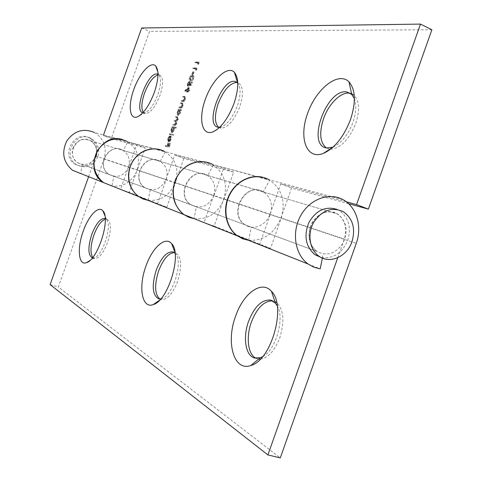 <?xml version="1.0" encoding="UTF-8"?>
<svg xmlns="http://www.w3.org/2000/svg" width="482" height="482" viewBox="0 0 482 482"><rect width="100%" height="100%" fill="white"/><g stroke="black" fill="none" stroke-linecap="round" stroke-linejoin="round"><path stroke-width="0.36" stroke-dasharray="2.41 1.81" d="M189.348 85.874L191.312 85.272L192.445 82.097L192.095 82.061L191.161 84.693L190.125 85.007L190.517 84.109L190.282 81.566L188.149 84.121L188.251 86.573L188.504 84.121L190.047 82.259L190.125 84.193L189.348 85.874L188.474 85.513L190.432 84.91L191.312 85.272M189.414 87.838L185.769 90.797L185.739 91.369L187.853 89.393L187.685 92.689L189.589 90.357L189.414 87.838L188.534 87.477L187.233 88.254L184.895 90.441L185.769 90.797M173.851 124.495L173.604 125.187L175.978 125.675L176.225 124.983L175.81 124.898L176.96 123.043L177.021 121.133L178.334 119.175L177.876 117.054L176.587 116.813L176.346 117.5L177.635 117.741L177.997 119.241L176.201 120.843L175.219 120.657L174.972 121.344L176.183 121.578L176.623 123.103L174.906 124.711L172.972 124.157L172.725 124.844L173.604 125.187M174.701 127.857L176.123 128.158L176.376 127.465L173.044 126.766L172.797 127.453L173.207 127.537L171.941 129.742L172.116 132.942L174.394 130.248L174.701 127.857L173.821 127.513L176.123 128.158M166.266 145.787L166.019 146.48L169.212 147.305L170.556 143.528L170.23 143.449L169.134 146.522L168.146 146.269L169.236 143.202L168.911 143.118L167.814 146.185L165.38 145.456L165.139 146.142L166.019 146.48M160.126 161.434L165.278 151.92L127.929 141.792L123.187 150.48L159.946 161.331C145.203 151.963 129.923 178.659 144.925 187.703C154.059 191.957 161.072 189.221 165.977 179.497L174.683 155.047L183.883 158.488L233.619 172.14L224.016 199.15C218.075 213.038 208.236 219.593 194.493 218.804M183.883 158.488L175.219 182.829L137.316 170.158C132.369 181.6 124.025 186.914 112.294 186.1M431.89 29.739L149.553 31.342L111.288 138.563L145.257 147.884L137.316 170.158M348.552 203.687L291.55 188.04L280.861 218.159L224.016 199.15M143.22 112.342L145.251 113.698C150.324 113.354 155.24 107.263 159.994 95.418C163.705 83.555 163.434 76.722 159.18 74.927L157.957 74.969M218.587 127.296L220.648 128.194C227.643 127.971 234.011 120.855 239.753 106.847C243.88 93.46 243.217 85.356 237.759 82.536M237.451 82.458L237.017 82.38M326.35 147.926L329.827 149.167M330.525 149.233C340.587 148.366 348.998 139.774 355.764 123.464C359.897 110.499 359.397 101.16 354.258 95.442M351.619 93.731L350.396 93.333M169.055 141.328L168.929 139.063L170.242 136.466L168.67 138.912L168.863 142.033L169.881 141.575L171.104 139.473L171.453 137.093L170.851 136.286L169.055 141.328L168.17 140.991L168.043 138.732L168.929 139.063M170.447 134.056L170.2 134.749L173.508 135.502L173.755 134.809L169.562 133.719L169.321 134.412L170.2 134.749M180.895 110.541L181.34 110.619L181.587 109.926L179.19 109.522L178.943 110.209L179.352 110.282L178.081 112.499L178.28 115.65L180.569 112.909L180.895 110.541L180.015 110.191L181.34 110.619M179.997 107.257L179.75 107.944L182.154 108.342L182.401 107.649L181.961 107.576L183.208 105.504L182.75 103.208L181.503 103.021L181.256 103.708L182.907 104.052L182.865 105.582L181.545 107.396L179.117 106.908L178.87 107.594L179.75 107.944M182.31 100.756L182.063 101.443L184.479 101.804L184.727 101.112L184.287 101.045L185.534 98.973L185.112 96.695L183.823 96.52L183.576 97.207L185.233 97.527L185.19 99.045L183.865 100.871L181.437 100.401L181.19 101.093L182.063 101.443M193.011 75.596C192.119 75.325 191.215 76.156 190.3 78.09C189.836 79.946 190.071 80.855 191.011 80.819L191.143 80.837C192.017 81.157 192.921 80.355 193.842 78.427C194.318 76.536 194.083 75.596 193.143 75.614L192.137 75.234C191.246 74.963 190.342 75.794 189.426 77.729L190.3 78.09M193.752 71.896L192.698 74.855L193.041 74.885L194.095 71.926L192.878 71.529L191.824 74.493L192.698 74.855M196.722 69.083L196.301 70.27L197.319 68.414L193.927 68.161L193.68 68.848L196.722 69.083L195.849 68.715L195.421 69.902L196.301 70.27M198.843 63.136L198.415 64.323L199.44 62.461L196.029 62.256L195.782 62.943L198.843 63.136L197.963 62.768L197.542 63.955L198.415 64.323M346.323 201.807L280.747 183.943L269.998 214.225C266.395 225.257 253.291 230.848 244.886 224.745C227.203 213.863 245.862 180.569 263.184 191.926L269.673 180.226L212.508 164.44L268.655 179.629L263.232 177.412M269.673 180.226L268.655 179.629M248.543 240.313C263.509 241.042 274.282 233.656 280.861 218.159M165.278 151.92L159.777 149.571M148.191 200.379C160.825 201.193 169.833 195.343 175.219 182.829M164.41 151.426L127.929 141.792M269.998 214.225L213.996 195.529L223.648 168.387L174.683 155.047M103.522 134.954L103.293 135.599L136.683 144.696L128.706 167.055C124.199 175.942 117.698 178.412 109.203 174.472C95.249 166.115 109.294 141.75 123.024 150.39L123.187 150.48M263.395 192.047L207.766 175.556L213.448 164.983M213.996 195.529C208.598 206.338 200.94 209.423 191.029 204.784C174.743 194.879 191.595 165.145 207.579 175.442L207.766 175.556M111.288 138.563L103.293 135.599M141.708 27.986L149.553 31.342M219.647 127.308L221.816 126.766C227.938 123.778 233.119 116.807 237.355 105.865C240.831 95.237 240.97 87.652 237.777 83.121M333.008 147.149C341.395 143.25 348.058 134.966 352.987 122.283C356.18 112.824 356.65 104.956 354.397 98.671M142.805 112.8L145.401 112.559C150.053 110.131 154.216 104.142 157.891 94.58C161.024 85.061 161.356 78.548 158.879 75.047L157.963 74.342M145.257 147.884L136.683 144.696M280.747 183.943L291.55 188.04M223.648 168.387L233.619 172.14M165.139 146.142L169.212 147.305M168.326 146.968L169.67 143.19L170.556 143.528M169.67 143.19L170.23 143.449M169.339 143.112L168.242 146.191L169.134 146.522M168.242 146.191L167.26 145.938L168.146 146.269M167.26 145.938L168.351 142.865L169.236 143.202M168.351 142.865L168.911 143.118M168.025 142.786L166.929 145.853L167.814 146.185M166.929 145.853L165.38 145.456M168.043 138.732L169.272 136.774L170.158 137.111M169.272 136.774L169.357 136.129L170.242 136.466M169.357 136.129L167.79 138.575L168.67 138.912M167.79 138.575L167.983 141.696L168.863 142.033M167.983 141.696L168.995 141.238L169.881 141.575M168.995 141.238L170.218 139.135L171.104 139.473M170.218 139.135L170.568 136.749L171.453 137.093M170.568 136.749L169.971 135.948L170.851 136.286M169.971 135.948L168.17 140.991M168.483 140.991L170.013 136.707L169.941 139.033L168.483 140.991L169.369 141.322L170.893 137.045L170.827 139.37L169.369 141.322M170.013 136.707L170.893 137.045M169.206 140.431L170.092 140.768M169.941 139.033L170.827 139.37M169.321 134.412L173.508 135.502M172.622 135.165L172.869 134.472L173.755 134.809M172.869 134.472L169.562 133.719M175.237 127.814L175.49 127.121L176.376 127.465M175.49 127.121L173.044 126.766M172.164 126.423L171.917 127.115L172.797 127.453M171.917 127.115L173.207 127.537M172.327 127.2L171.056 129.399L171.941 129.742M171.056 129.399L171.237 132.604L172.116 132.942M171.237 132.604L173.508 129.905L174.394 130.248M173.508 129.905L173.821 127.513M171.357 129.435L173.092 127.362L173.219 129.833L171.478 131.911L171.357 129.435L172.237 129.779L173.972 127.7L174.104 130.176L172.363 132.249L172.237 129.779M173.092 127.362L173.972 127.7M173.219 129.833L174.104 130.176M171.478 131.911L172.363 132.249M172.725 124.844L175.978 125.675M175.093 125.332L175.34 124.639L176.225 124.983M175.34 124.639L175.81 124.898M174.924 124.555L175.538 123.838L176.424 124.181M175.538 123.838L176.075 122.699L176.96 123.043M176.075 122.699L176.141 120.789L177.021 121.133M176.141 120.789L177.454 118.831L178.334 119.175M177.454 118.831L176.996 116.704L175.713 116.469L176.587 116.813M175.713 116.469L175.466 117.156L176.346 117.5M175.466 117.156L176.755 117.397L177.117 118.891L177.997 119.241M177.117 118.891L175.321 120.5L174.339 120.313L175.219 120.657M174.339 120.313L174.092 121L174.972 121.344M174.092 121L175.297 121.235L175.737 122.759L176.623 123.103M175.737 122.759L174.026 124.368L172.972 124.157M180.461 110.27L180.708 109.577L181.587 109.926M180.708 109.577L178.31 109.173L179.19 109.522M178.31 109.173L178.063 109.86L178.943 110.209M178.063 109.86L179.352 110.282M178.479 109.932L177.207 112.149L178.081 112.499M177.207 112.149L177.4 115.306L178.28 115.65M177.4 115.306L179.684 112.559L180.569 112.909M179.684 112.559L180.015 110.191M177.509 112.179L179.25 110.065L179.394 112.499L177.641 114.614L177.509 112.179L178.382 112.523L180.129 110.414L180.274 112.848L178.521 114.957L178.382 112.523M179.25 110.065L180.129 110.414M179.394 112.499L180.274 112.848M177.641 114.614L178.521 114.957M178.87 107.594L182.154 108.342M181.268 107.992L181.515 107.299L182.401 107.649M181.515 107.299L181.961 107.576M181.081 107.227L182.323 105.154L183.208 105.504M182.323 105.154L181.877 102.859L180.63 102.666L181.503 103.021M180.63 102.666L180.382 103.359L181.256 103.708M180.382 103.359L182.907 104.052M182.027 103.696L181.985 105.227L182.865 105.582M181.985 105.227L180.666 107.046L181.545 107.396M180.666 107.046L179.117 106.908M181.19 101.093L184.479 101.804M183.6 101.449L183.847 100.756L184.727 101.112M183.847 100.756L184.287 101.045M183.413 100.696L184.654 98.617L185.534 98.973M184.654 98.617L184.232 96.346L182.943 96.165L183.823 96.52M182.943 96.165L182.696 96.852L183.576 97.207M182.696 96.852L185.233 97.527M184.353 97.171L184.317 98.696L185.19 99.045M184.317 98.696L182.991 100.521L183.865 100.871M182.991 100.521L181.437 100.401M184.895 90.441L184.865 91.014L185.739 91.369M184.865 91.014L186.98 89.037L187.853 89.393M186.98 89.037L186.661 89.845L187.54 90.2M186.661 89.845L186.811 92.333L187.685 92.689M186.811 92.333L188.709 90.001L189.589 90.357M188.709 90.001L188.534 87.477M188.354 89.995L187.07 91.64L187.052 89.76L188.305 88.176L188.354 89.995L189.233 90.351L187.95 92.002L187.926 90.116L189.185 88.531L189.233 90.351M187.07 91.64L187.95 92.002M187.052 89.76L187.926 90.116M188.305 88.176L189.185 88.531M190.432 84.91L191.565 81.735L192.445 82.097M191.565 81.735L192.095 82.061M191.221 81.699L190.282 84.332L191.161 84.693M190.282 84.332L189.251 84.651L190.125 85.007M189.251 84.651L189.637 83.748L190.517 84.109M189.637 83.748L189.408 81.205L190.282 81.566M189.408 81.205L187.275 83.76L188.149 84.121M187.275 83.76L187.377 86.212L188.251 86.573M187.377 86.212L187.625 85.525L188.498 85.88M187.625 85.525L187.631 83.76L188.504 84.121M187.631 83.76L189.173 81.898L190.047 82.259M189.173 81.898L189.251 83.838L190.125 84.193M189.251 83.838L188.474 85.513M189.426 77.729C188.962 79.584 189.197 80.494 190.137 80.458L191.143 80.837M190.27 80.476C191.143 80.795 192.041 79.994 192.963 78.066L193.842 78.427M192.963 78.066C193.439 76.168 193.21 75.234 192.27 75.252L192.137 75.234M191.89 75.927L192.625 78.012L190.396 79.765L189.775 77.735L190.938 76.138L192.884 76.307L193.499 78.373L191.27 80.126L190.649 78.096L191.812 76.505L192.764 76.289M192.625 78.012L193.499 78.373M190.938 76.138L191.812 76.505M189.775 77.735L190.649 78.096M191.824 74.493L193.041 74.885M192.167 74.523L193.222 71.559L194.095 71.926M193.222 71.559L192.878 71.529M195.421 69.902L195.933 69.474L196.813 69.842M195.933 69.474L196.445 68.046L197.319 68.414M196.445 68.046L193.053 67.793L193.927 68.161M193.053 67.793L192.806 68.486L193.68 68.848M192.806 68.486L195.849 68.715M197.542 63.955L198.054 63.522L198.927 63.895M198.054 63.522L198.566 62.094L199.44 62.461M198.566 62.094L195.156 61.889L196.029 62.256M195.156 61.889L194.915 62.576L195.782 62.943M194.915 62.576L197.963 62.768M88.628 176.683L95.966 156.126L128.531 166.995L120.56 189.354L157.469 204.037L166.754 207.266L129.2 192.366L137.135 170.098C140.611 157.578 137.213 147.98 126.941 141.292L122.621 139.569M337.737 257.737L344.353 239.048C347.504 228.034 345.1 219.629 337.141 213.839C327.374 209.435 318.976 212.46 311.944 222.901C306.781 234.589 308.323 244.055 316.572 251.303L245.199 224.859C227.504 213.972 246.175 180.654 263.509 192.017C270.8 197.198 273.071 204.633 270.318 214.333L344.353 239.048M157.469 204.037L166.188 179.569L213.737 195.445L204.085 222.582L259.557 244.651L270.318 214.333M92.749 257.454L94.448 258.587C98.894 258.744 103.25 253.424 107.51 242.627C111.523 229.516 111.318 221.684 106.884 219.129L105.257 219.19M159.717 298.967L161.054 299.557C167.085 300.045 172.622 293.99 177.665 281.38C182.31 265.618 181.467 256.05 175.141 252.682L174.249 252.556M260.376 359.114C268.203 357.915 274.674 350.812 279.783 337.792C284.729 321.247 283.687 309.504 276.65 302.563M274.867 301.515L272.547 300.852M255.996 358.259L258.677 359.06M166.754 207.266L175.43 182.901L223.756 199.06L214.153 226.07L270.486 248.423L281.193 218.268C285.959 201.362 281.886 188.51 268.98 179.714L343.317 199.825M126.941 141.292L94.382 132.484C103.967 138.665 107.173 147.504 103.992 159.012L58.316 287.001L280.283 457.9M95.966 156.126C97.804 149.541 96.014 144.425 90.604 140.78C77.801 132.803 64.859 155.12 77.855 162.856L113.794 176.267L111.969 185.968M128.531 166.995C130.538 159.831 128.64 154.276 122.85 150.336C109.125 141.702 95.087 166.055 109.034 174.406L113.794 176.267M82.289 164.585L80.627 173.532L111.963 186.004M166.188 179.569C168.387 171.725 166.374 165.669 160.157 161.392C145.407 152.017 130.122 178.732 145.124 187.781L196.343 206.874L194.065 218.635M213.737 195.445C216.189 186.751 214.05 180.063 207.32 175.37C191.348 165.073 174.502 194.794 190.776 204.693L196.343 206.874M150.251 189.781L148.221 200.44L194.059 218.677M237.614 235.963L242.88 238.861L248.652 240.41L320.193 268.884M248.652 240.41L251.255 227.233M322.374 258.093L323.217 253.912M207.236 162.344L212.249 164.368L164.621 151.481C175.641 158.741 179.244 169.218 175.43 182.901M212.249 164.368C224.166 172.339 228.004 183.901 223.756 199.06M50.11 284.585L58.316 287.001M160.801 298.882L161.97 298.569C173.14 295.617 183.407 261.232 175.46 253.646L175.087 253.243M92.363 257.93L94.454 257.725C102.913 255.466 112.433 225.154 106.486 219.539L105.227 218.575L106.884 219.129M262.594 356.686C275.861 350.3 284.97 318.367 277.228 305.799M204.085 222.582L214.153 226.07M270.486 248.423L259.557 244.651M120.56 189.354L129.2 192.366M73.035 147.878C76.957 140.039 82.765 137.659 90.459 140.738C95.864 144.383 97.653 149.492 95.816 156.072C91.658 164.223 85.627 166.465 77.71 162.802C72.812 159.078 71.252 154.101 73.035 147.878M310.655 226.799C307.606 237.325 309.715 245.543 316.975 251.453C327.067 256.635 335.785 253.779 343.118 242.892C348.396 230.703 346.546 221.063 337.557 213.96C328.471 208.103 314.692 214.562 310.655 226.799M96.346 156.301C91.441 165.898 84.332 168.513 75.017 164.151C59.895 155.035 74.993 129.031 89.977 138.262C96.382 142.527 98.509 148.54 96.346 156.301M97.828 156.801C92.906 166.435 85.766 169.062 76.421 164.681C61.25 155.535 76.403 129.417 91.441 138.683C97.87 142.967 99.997 149.004 97.828 156.801M337.026 209.411L339.159 210.489C348.619 217.298 351.486 227.227 347.763 240.271C342.051 253.399 333.134 259.129 321.03 257.46M165.977 179.497L128.706 167.055M176.996 116.704L177.876 117.054M176.755 117.397L177.635 117.741M175.261 120.488L176.141 120.831M175.297 121.235L176.183 121.578M173.966 124.356L174.846 124.699M181.853 102.859L182.732 103.208L181.877 102.859M181.509 103.534L182.389 103.883M179.985 107.046L180.858 107.396M184.178 96.334L185.052 96.689M183.835 97.015L184.708 97.364M182.304 100.533L183.184 100.883M187.233 88.254L188.113 88.61M190.517 79.783L191.39 80.145M103.992 159.012L137.135 170.098M281.193 218.268L356.246 243.368M263.184 191.926L207.579 175.442M244.886 224.745L191.029 204.784M218.28 127.254L220.648 128.194M326.706 147.998L329.447 149.113M143.172 112.89L145.251 113.698M157.963 74.427L159.18 74.927M221.816 126.766L217.039 129.525M158.879 75.047L157.867 72.125M145.401 112.559L139.274 115.861M159.946 161.331L123.024 150.39M144.925 187.703L109.203 174.472M176.201 120.843L175.321 120.5M174.906 124.711L174.026 124.368M185.112 96.695L184.232 96.346M184.793 97.382L183.913 97.027M191.011 80.819L190.137 80.458M193.143 75.614L192.27 75.252M192.884 76.307L192.005 75.939M191.27 80.126L190.396 79.765M77.855 162.856L109.034 174.406M90.604 140.78L122.85 150.336M145.124 187.781L190.776 204.693M160.157 161.392L207.32 175.37M245.199 224.859L316.572 251.303M263.509 192.017L337.141 213.839M158.608 298.816L161.054 299.557M173.454 252.128L175.141 252.682M92.315 257.918L94.448 258.587M254.598 357.993L257.454 358.813M271.691 300.461L273.469 301.033M175.46 253.646L174.978 252.387M161.97 298.569L159.518 300.262M106.486 219.539L104.865 215.617M94.454 257.725L89.664 260.708M77.71 162.802L316.975 251.453M90.459 140.738L337.557 213.96M75.017 164.151L76.421 164.681M89.977 138.262L91.441 138.683M343.353 211.7L339.159 210.489"/><path stroke-width="0.72" d="M346.323 201.807L356.56 204.597L368.368 209.128L431.89 29.739L420.497 24.1L141.708 27.986L103.522 134.954M368.368 209.128L348.552 203.687M157.957 74.969C152.999 76.765 148.516 82.838 144.498 93.201C141.509 102.13 141.081 108.51 143.22 112.342M237.017 82.38C229.908 82.988 223.612 90.11 218.123 103.751C214.376 115.294 214.526 123.145 218.587 127.296M237.759 82.536L237.451 82.458M350.396 93.333L349.577 93.177C340.882 91.646 328.561 104.052 323.5 118.843C319.03 132.93 319.976 142.624 326.35 147.926M329.827 149.167L330.525 149.233M354.258 95.442L351.619 93.731M212.508 164.44C200.849 157.939 184.648 163.296 177.328 176.364C169.863 189.348 173.086 206.995 184.154 214.695L189.089 217.376L194.493 218.804M263.232 177.412C250.291 173.743 234.939 181.961 228.655 196.222C222.262 210.429 226.185 227.968 237.307 235.843L242.669 238.777L248.543 240.313M159.777 149.571L155.023 148.805L150.167 149.089L145.401 150.402L140.919 152.704L136.906 155.897L133.538 159.867L130.941 164.44L129.23 169.435L128.483 174.641L128.712 179.852L129.923 184.841L132.05 189.414L135.008 193.384L138.677 196.596L143.22 199.054L148.191 200.379M112.294 186.1L103.443 182.576C93.538 174.08 91.478 163.512 97.274 150.878C105.263 139.617 115.21 136.436 127.115 141.34M350.528 119.536C343.678 137.069 334.556 148.39 323.169 153.499C306.251 160.03 298.581 137.701 307.643 113.282C316.186 88.778 338.274 71.047 348.956 81.826C355.577 89.562 356.102 102.13 350.528 119.536M154.336 92.436C149.318 105.462 143.696 113.595 137.472 116.837C129.55 120.187 127.881 105.672 133.821 89.423C139.569 73.15 150.938 60.666 155.74 65.998C159.072 70.649 158.602 79.464 154.336 92.436M234.035 103.443C228.245 118.385 221.238 127.857 213.026 131.851C201.844 136.4 198.174 118.789 205.356 99.25C212.243 79.657 227.516 64.992 234.421 72.342C238.994 78.217 238.867 88.58 234.035 103.443M356.56 204.597L420.497 24.1M237.777 83.121L234.764 81.404C221.304 78.494 204.29 125.814 218.28 127.254L219.647 127.308M354.397 98.671L351.788 94.496L346.865 91.984C326.682 87.989 305.968 145.528 326.706 147.998L333.008 147.149M157.963 74.342L157.114 74.077C147.763 71.836 133.369 110.806 142.805 112.8M145.944 266.106C152.246 247.706 165.326 235.782 171.622 243.645C182.365 253.604 168.272 300.756 153.27 304.576C141.865 309.191 138.153 286.868 145.944 266.106M235.626 316.132C243.332 293.297 261.732 279.747 271.468 291.357C286.67 305.516 271.655 360.337 250.881 365.47C233.782 371.911 225.684 342.244 235.626 316.132M83.253 231.137C88.574 215.749 98.521 205.199 102.907 210.887C110.92 218.244 97.894 259.702 86.567 262.63C78.439 266.106 76.873 248.302 83.253 231.137M88.628 176.683L50.11 284.585L267.896 454.912L337.737 257.737M105.257 219.19C101.087 220.81 97.292 226.118 93.882 235.102C90.465 245.543 90.092 252.99 92.749 257.454M174.249 252.556C168.345 253.195 163.139 259.304 158.638 270.872C154.318 284.705 154.674 294.074 159.717 298.967M276.65 302.563L274.867 301.515M272.547 300.852C264.016 300.889 256.96 307.968 251.375 322.103C245.856 337.087 247.875 354.595 255.996 358.259M258.677 359.06L260.376 359.114M267.896 454.912L280.283 457.9L356.246 243.368C362.392 226.739 356.71 207.103 343.317 199.825C329.501 191.83 309.848 198.903 300.702 215.647C291.387 232.282 294.912 254.58 308.076 263.997L313.848 267.215L320.193 268.884L322.374 258.093M111.969 185.968L103.281 182.509C82.464 169.604 99.533 131.863 122.621 139.569M80.627 173.532L72.535 170.279C63.299 162.428 61.353 152.716 66.685 141.136C74.053 130.827 83.284 127.941 94.382 132.484M194.065 218.635L188.757 217.243L183.907 214.592C173.189 205.495 170.453 193.625 175.707 179.003C183.094 165.404 193.601 159.855 207.236 162.344M148.221 200.44L138.876 196.674C128.67 189.643 125.615 173.719 132.387 162.054C139.021 150.312 153.86 145.564 164.621 151.481M268.98 179.714C256.34 172.562 238.596 178.641 230.474 193.288C222.202 207.838 225.594 227.498 237.614 235.963L308.076 263.997M175.087 253.243L172.719 251.887C166.627 251.646 161.133 257.725 156.246 270.113C151.583 285.519 152.372 295.086 158.608 298.816L160.801 298.882M104.769 218.43L105.227 218.581L104.769 218.43C100.268 218.448 95.942 223.775 91.791 234.421C87.772 247.296 87.947 255.129 92.315 257.918L92.363 257.93M277.228 305.799L275.421 303.166L270.655 300.129C261.877 299.37 254.52 306.407 248.598 321.253C242.675 337.213 245.434 355.794 254.598 357.993L260.328 357.704L262.594 356.686M351.974 241.681C347.1 256.617 329.851 264.371 318.951 256.189C309.637 249.766 307.088 234.168 313.583 222.533C321.898 210.17 331.821 206.561 343.353 211.7C352.854 218.557 355.728 228.546 351.974 241.681M321.03 257.46L314.909 254.665C305.612 246.579 303.612 235.849 308.89 222.491C316.162 210.26 325.543 205.898 337.026 209.411M237.307 235.843L184.154 214.695M138.677 196.596L103.443 182.576M234.764 81.404L236.939 82.32M346.865 91.984L349.577 93.177M157.114 74.077L157.963 74.427M237.584 82.904L234.421 72.342M217.039 129.525L213.026 131.851M157.867 72.125L155.74 65.998M139.274 115.861L137.472 116.837M351.788 94.496L348.956 81.826M332.815 147.227L323.169 153.499M72.535 170.279L103.281 182.509M138.876 196.674L183.907 214.592M172.719 251.887L173.454 252.128M270.655 300.129L271.691 300.461M174.978 252.387L171.622 243.645M159.518 300.262L153.27 304.576M275.421 303.166L271.468 291.357M260.328 357.704L250.881 365.47M104.865 215.617L102.907 210.887M89.664 260.708L86.567 262.63M318.951 256.189L314.909 254.665"/></g></svg>
